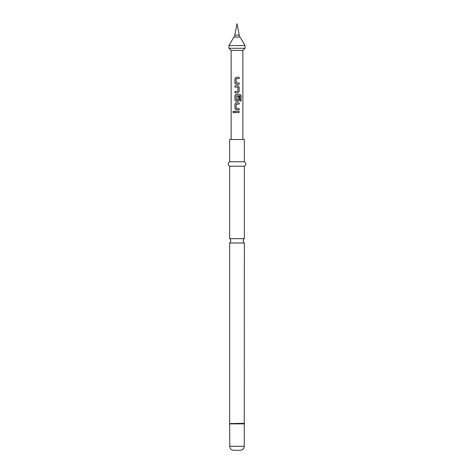 <?xml version="1.0" encoding="UTF-8"?>
<svg xmlns="http://www.w3.org/2000/svg" width="474" height="474" viewBox="0 0 474 474"><rect width="100%" height="100%" fill="white"/><g stroke="black" fill="none" stroke-linecap="round" stroke-linejoin="round"><path stroke-width="0.71" d="M232.935 111.971L233.552 111.159L234.245 111.971L233.552 112.782L232.935 111.971L233.581 111.159M237 238.659L229.653 238.659A2.672 2.672 0 0 1 229.653 243.002L244.347 243.002A2.672 2.672 0 0 1 244.347 238.659L237 238.659M234.944 78.494L236.117 77.274L239.139 77.274L239.139 78.583L236.182 78.672L236.182 82.903L239.139 82.991L239.139 84.301L236.099 84.301L234.944 83.08L234.914 78.494L236.099 77.274M239.109 82.991L239.109 84.301M234.944 92.809L234.944 91.5M234.944 87.092L234.944 85.782M234.944 95.517L236.117 94.296L240.111 94.296L241.1 95.517L241.1 101.015L240.034 101.015L239.957 95.748L236.182 95.831L236.271 100.156L237.859 100.067L237.859 96.346L239.139 96.346L239.139 100.097L237.954 101.318L236.099 101.318L234.944 100.097L234.914 95.517L236.099 94.296M239.109 96.346L239.109 100.097L237.936 101.318M234.944 104.025L236.117 102.805L239.139 102.805L239.139 104.114L236.182 104.203L236.182 108.433L239.139 108.522L239.139 109.832L236.099 109.832L234.944 108.605L234.914 104.025L236.099 102.805M239.109 108.522L239.109 109.832M234.944 112.622L234.944 111.313M234.772 35.153L237 23.7L239.228 35.153L234.772 35.153L234.772 37.061M231.122 139.48L231.122 50.416L242.878 50.416L245.017 48.283L245.017 45.545L228.983 45.545L233.883 37.061L240.117 37.061L245.017 45.545M231.122 50.416L228.983 48.283L245.017 48.283M237 85.782L237.954 85.782L239.139 87.009L239.139 91.589L237.954 92.809L234.914 92.809L234.914 91.5L237.859 91.411L237.859 87.18L234.914 87.092L234.914 85.782L237 85.782M237 111.313L239.139 111.313L239.139 112.622L234.914 112.622L234.914 111.313L237 111.313M236.099 109.832L234.914 108.605L234.914 104.025M236.099 101.318L234.914 100.097L234.914 95.517M236.099 84.301L234.914 83.08L234.914 78.494M229.653 238.659L229.653 166.196L244.347 166.196C246.385 164.739 246.385 163.257 244.347 161.747L244.347 139.48L229.653 139.48L229.653 161.747L244.347 161.747M244.258 446.295L229.742 446.295C229.955 448.706 231.294 450.039 233.747 450.3L240.253 450.3C242.706 450.039 244.045 448.706 244.258 446.295L244.347 243.002M239.109 111.313L239.109 112.622M233.581 112.776L233.001 111.971M239.109 102.805L239.109 104.114M240.063 94.296L241.1 95.517M241.041 95.517L241.041 101.015M237.936 85.782L239.109 87.009L239.139 91.589M239.109 91.589L237.936 92.809M239.109 77.274L239.109 78.583M229.742 446.295L229.694 423.584L244.306 423.584M229.694 423.584L244.347 423.306M229.742 423.863L244.258 423.863M239.228 35.153L239.228 37.061M242.878 139.48L242.878 50.416M244.347 238.659L244.347 166.196M229.653 423.306L229.653 243.002M229.653 166.196C227.615 164.739 227.615 163.257 229.653 161.747M228.983 48.283L228.983 45.545"/></g></svg>
